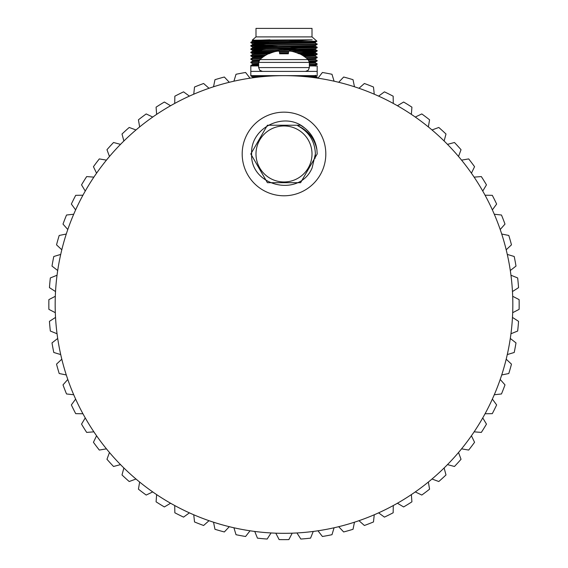 <?xml version="1.0" encoding="UTF-8"?>
<svg xmlns="http://www.w3.org/2000/svg" width="568" height="568" viewBox="0 0 568 568"><rect width="100%" height="100%" fill="white"/><g stroke="black" fill="none" stroke-linecap="round" stroke-linejoin="round"><path stroke-width="0.85" d="M512.833 304.491A228.833 228.833 0 0 0 284 75.65A228.833 228.833 0 0 0 55.167 304.491A228.833 228.833 0 0 0 284 533.324A228.833 228.833 0 0 0 512.833 304.491M317.185 71.405L250.815 71.405L250.815 75.65L317.185 75.65L317.185 65.931L309.347 65.931M258.653 65.931L250.815 65.931L250.815 71.405M288.785 51.34L279.47 51.482L279.669 53.782L279.47 51.489L279.669 53.782L288.331 53.782L288.608 51.411A35.294 13.454 -84.6 0 1 289.502 51.113A35.294 13.454 -84.6 0 0 288.608 51.411M275.899 51.411A35.294 32.483 77.1 0 1 277.993 51.113L278.498 51.113L277.993 51.113A35.294 32.483 77.1 0 0 275.899 51.411L275.544 51.489A35.521 35.386 -0 0 0 268.991 53.782L268.38 53.782A35.557 35.557 0 0 0 259.888 59.597L308.112 59.597A35.557 35.557 0 0 0 299.62 53.782L299.009 53.782A35.521 35.386 0 0 0 292.456 51.489L292.101 51.411A35.294 32.483 -77.1 0 0 290.007 51.113A35.294 32.483 -77.1 0 1 292.101 51.411M279.669 53.782L279.392 51.411A35.294 13.454 84.6 0 0 278.498 51.113A35.294 13.454 84.6 0 1 279.392 51.411M268.991 53.782A35.521 35.386 0 0 1 275.544 51.489M309.347 67.585L258.653 67.585L258.653 62.402L309.347 62.402L309.347 67.585L308.246 70.269L305.52 71.405M275.026 75.828L277.021 75.65M269.133 76.14L269.75 75.65M289.502 51.113L290.007 51.113M278.498 51.113L277.993 51.113M288.331 53.782L288.53 51.489M55.529 291.547L49.444 287.649A235.159 235.159 0 0 1 50.339 277.944L57.041 275.231M55.309 312.684L48.891 309.361A235.159 235.159 0 0 1 48.891 299.613L55.309 296.297M57.702 270.524L52 266.08A235.159 235.159 0 0 1 53.79 256.495L60.712 254.414M61.798 249.785L56.53 244.836A235.159 235.159 0 0 1 59.2 235.464L66.286 234.023M57.041 333.75L50.339 331.037A235.159 235.159 0 0 1 49.444 321.332L55.529 317.427M60.712 354.567L53.79 352.479A235.159 235.159 0 0 1 52 342.902L57.702 338.457M66.286 374.958L59.2 373.517A235.159 235.159 0 0 1 56.53 364.145L61.798 359.189M73.712 394.746L66.527 393.965A235.159 235.159 0 0 1 63.005 384.877L67.791 379.459M67.791 229.522L63.005 224.104A235.159 235.159 0 0 1 66.527 215.016L73.712 214.235M75.636 209.89L71.362 204.054A235.159 235.159 0 0 1 75.707 195.328L82.942 195.214M85.25 191.068L81.536 184.863A235.159 235.159 0 0 1 86.67 176.577L93.876 177.131M96.567 173.212L93.443 166.694A235.159 235.159 0 0 1 99.315 158.912L106.443 160.133M109.475 156.477L106.969 149.696A235.159 235.159 0 0 1 113.536 142.497L120.515 144.364M123.874 141.006L122.006 134.027A235.159 235.159 0 0 1 129.206 127.459L135.986 129.965M139.643 126.934L138.429 119.805A235.159 235.159 0 0 1 146.203 113.934L152.721 117.051M156.64 114.367L156.086 107.16A235.159 235.159 0 0 1 164.372 102.027L170.577 105.74M174.731 103.426L174.837 96.198A235.159 235.159 0 0 1 183.563 91.853L189.4 96.12M193.745 94.203L194.526 87.018A235.159 235.159 0 0 1 203.614 83.496L209.031 88.281M213.532 86.776L214.974 79.69A235.159 235.159 0 0 1 224.346 77.021L229.302 82.289M233.924 81.203L236.011 74.28A235.159 235.159 0 0 1 245.589 72.484L250.034 78.185M317.966 78.185L322.411 72.484A235.159 235.159 0 0 1 331.989 74.28L334.076 81.203M338.698 82.289L343.654 77.021A235.159 235.159 0 0 1 353.026 79.69L354.467 86.776M358.969 88.281L364.386 83.496A235.159 235.159 0 0 1 373.474 87.018L374.255 94.203M378.6 96.12L384.437 91.853A235.159 235.159 0 0 1 393.162 96.198L393.269 103.426M397.422 105.74L403.628 102.027A235.159 235.159 0 0 1 411.914 107.16L411.36 114.367M415.279 117.051L421.797 113.934A235.159 235.159 0 0 1 429.571 119.805L428.357 126.934M432.014 129.965L438.794 127.459A235.159 235.159 0 0 1 445.994 134.027L444.126 141.006M447.485 144.364L454.464 142.497A235.159 235.159 0 0 1 461.031 149.696L458.525 156.477M461.557 160.133L468.685 158.912A235.159 235.159 0 0 1 474.557 166.694L471.433 173.212M444.126 467.968L445.994 474.954A235.159 235.159 0 0 1 438.794 481.522L432.014 479.016M458.525 452.497L461.031 459.278A235.159 235.159 0 0 1 454.464 466.484L447.485 464.61M471.433 435.762L474.557 442.287A235.159 235.159 0 0 1 468.685 450.062L461.557 448.848M482.75 417.913L486.464 424.118A235.159 235.159 0 0 1 481.33 432.404L474.124 431.843M492.364 399.091L496.638 404.927A235.159 235.159 0 0 1 492.293 413.653L485.058 413.76M500.209 379.459L504.995 384.877A235.159 235.159 0 0 1 501.473 393.965L494.288 394.746M506.202 359.189L511.47 364.145A235.159 235.159 0 0 1 508.8 373.517L501.714 374.958M510.298 338.457L516 342.902A235.159 235.159 0 0 1 514.21 352.479L507.288 354.567M507.288 254.414L514.21 256.495A235.159 235.159 0 0 1 516 266.08L510.298 270.524M510.959 275.231L517.661 277.944A235.159 235.159 0 0 1 518.556 287.649L512.471 291.547M512.471 317.427L518.556 321.332A235.159 235.159 0 0 1 517.661 331.037L510.959 333.75M512.691 296.297L519.109 299.613A235.159 235.159 0 0 1 519.109 309.361L512.691 312.684M501.714 234.023L508.8 235.464A235.159 235.159 0 0 1 511.47 244.836L506.202 249.785M494.288 214.235L501.473 215.016A235.159 235.159 0 0 1 504.995 224.104L500.209 229.522M485.058 195.214L492.293 195.328A235.159 235.159 0 0 1 496.638 204.054L492.364 209.89M474.124 177.131L481.33 176.577A235.159 235.159 0 0 1 486.464 184.863L482.75 191.068M135.986 479.016L129.206 481.522A235.159 235.159 0 0 1 122.006 474.954L123.874 467.968M152.721 491.923L146.203 495.047A235.159 235.159 0 0 1 138.429 489.176L139.643 482.047M170.577 503.241L164.372 506.947A235.159 235.159 0 0 1 156.086 501.821L156.64 494.607M189.4 512.854L183.563 517.121A235.159 235.159 0 0 1 174.837 512.776L174.731 505.548M209.031 520.693L203.614 525.485A235.159 235.159 0 0 1 194.526 521.964L193.745 514.778M229.302 526.692L224.346 531.96A235.159 235.159 0 0 1 214.974 529.291L213.532 522.205M271.057 532.962L267.159 539.046A235.159 235.159 0 0 1 257.453 538.144L254.741 531.449M250.034 530.789L245.589 536.49A235.159 235.159 0 0 1 236.011 534.701L233.924 527.779M313.259 531.449L310.547 538.144A235.159 235.159 0 0 1 300.841 539.046L296.943 532.962M292.193 533.182L288.871 539.6A235.159 235.159 0 0 1 279.129 539.6L275.807 533.182M334.076 527.779L331.989 534.701A235.159 235.159 0 0 1 322.411 536.49L317.966 530.789M354.467 522.205L353.026 529.291A235.159 235.159 0 0 1 343.654 531.96L338.698 526.692M374.255 514.778L373.474 521.964A235.159 235.159 0 0 1 364.386 525.485L358.969 520.693M393.269 505.548L393.162 512.776A235.159 235.159 0 0 1 384.437 517.121L378.6 512.854M411.36 494.607L411.914 501.821A235.159 235.159 0 0 1 403.628 506.947L397.422 503.241M428.357 482.047L429.571 489.176A235.159 235.159 0 0 1 421.797 495.047L415.279 491.923M82.942 413.76L75.707 413.653A235.159 235.159 0 0 1 71.362 404.927L75.636 399.091M93.876 431.843L86.67 432.404A235.159 235.159 0 0 1 81.536 424.118L85.25 417.913M106.443 448.848L99.315 450.062A235.159 235.159 0 0 1 93.443 442.287L96.567 435.762M120.515 464.61L113.536 466.484A235.159 235.159 0 0 1 106.969 459.278L109.475 452.497M309.922 41.393L288.224 41.393L312.222 39.831L252.206 40.186L255.99 36.892L284 36.892L255.99 36.892L255.99 28.4L312.01 28.4L312.01 36.892L316.937 41.194L250.815 42.699L284 43.53M284 36.892L312.01 36.892L284 36.892M310.661 77.212L314.764 77.34M305.648 76.68L317.171 77.113L317.171 77.56L314.885 77.745M317.185 77.127L312.357 77.418M309.347 63.147L315.375 62.807L317.185 63.857L317.171 64.29L309.347 64.638M317.185 63.857L309.347 64.219M307.593 59.129L315.375 59.484L317.171 60.52L317.171 60.968L309.191 61.323M317.185 60.542L309.042 60.911M304.448 56.637L315.375 56.168L317.171 57.205L317.171 57.652L306.351 58.071M317.185 57.219L305.84 57.666M298.896 53.733L314.764 54.109M301.842 53.371L317.171 53.889L317.185 54.315L301.636 54.847M317.185 53.903L300.912 54.45M290.589 50.268L314.764 50.793M284 49.757L317.171 50.566L317.171 51.013L312.741 51.276L293.223 51.681M288.509 51.759L279.506 51.894M317.185 50.58L291.419 51.297M290.589 46.952L314.764 47.471M301.842 46.739L317.171 47.25L317.171 47.698L255.259 49.061L250.829 49.352L266.158 49.87M317.185 47.265L255.259 48.649L250.829 48.905L250.815 49.338M305.989 42.493L315.375 42.891L317.171 44.375L255.259 45.745L250.829 46.036L266.158 46.548M317.185 43.949L255.259 45.326L250.829 45.589L250.815 46.022M253.882 75.65L250.829 75.899L265.512 76.403M253.236 75.679L269.133 76.055M258.653 65.568L250.815 65.931L250.829 65.498L258.653 65.15M258.66 62.246L250.815 62.615L252.625 63.666L258.653 63.978M258.696 61.834L250.829 62.182L250.815 62.615M260.684 58.88L250.815 59.292L252.625 60.35L259.072 60.669M261.181 58.454L250.829 58.866L250.815 59.292M265.334 55.465L250.815 55.976L263.808 56.459M266.044 55.032L250.829 55.543L250.815 55.976M273.698 51.993L250.815 52.661L266.158 53.186M275.295 51.546L255.259 51.965L250.829 52.228L250.815 52.661M253.236 52.448L271.156 52.867M253.236 45.816L277.411 46.335M288.224 41.393L255.259 42.011L250.829 42.273L250.815 42.699M277.411 43.019L284 43.118M270.034 39.831L252.611 40.42L262.011 40.832M301.842 41.57L315.375 42.096L256.814 43.466L252.625 43.757L262.011 44.155M305.989 45.816L315.375 46.214L315.389 45.397L252.625 47.073L250.829 46.036M277.411 48.607L315.389 49.544L315.389 48.72L256.814 50.098L252.625 50.396L262.011 50.793M301.842 51.525L315.375 52.05L296.29 52.654M288.416 52.796L279.598 52.938M270.567 53.094L252.625 53.712L250.829 52.675M301.842 54.847L315.389 55.352L303.248 55.834M263.666 56.559L252.625 57.027L250.829 55.991M308.374 59.86L315.389 59.498L315.389 58.674L307.508 59.051M259.526 59.981L252.625 60.35M309.269 61.656L315.389 61.99L309.347 62.317M258.653 63.318L252.611 63.651L252.611 64.482L258.653 64.809M315.389 66.136L315.389 65.306L309.347 65.639M307.011 75.65L294.849 75.913M265.064 76.439L252.625 76.943L250.829 75.899M252.206 40.186L252.611 41.251L250.829 42.273M312.222 39.831L252.625 41.237M315.375 42.891L256.814 44.29L252.611 44.567L266.158 45.078M317.171 47.25L315.375 46.214L252.611 47.889L252.611 47.059M315.389 49.544L252.611 51.205L252.611 50.374M305.989 52.448L315.389 52.867L298.264 53.449M288.345 53.626L279.669 53.761M267.989 53.974L252.611 54.521L252.611 53.697M262.487 57.418L252.611 57.844L252.611 57.013M259.001 60.819L252.611 61.159L252.611 60.329M258.653 64.148L252.625 64.461L250.829 65.498M304.931 75.65L315.389 76.091L304.228 76.552M254.492 77.567L252.611 77.752L252.611 76.921M312.01 153.971A28.009 28.009 0 0 0 284 125.961A28.009 28.009 0 0 0 255.99 153.971A28.009 28.009 0 0 0 284 181.973A28.009 28.009 0 0 0 312.01 153.971A28.009 28.009 0 0 0 284 125.961A28.009 28.009 0 0 0 255.99 153.971A28.009 28.009 0 0 0 284 181.973A28.009 28.009 0 0 0 312.01 153.971M297.738 125.748C309.02 131.819 314.906 141.226 315.389 153.971L312.109 167.936C299.442 198.097 249.984 186.276 251.631 153.971C250.076 127.537 284.774 110.71 304.718 128.048A33.185 33.185 0 0 1 316.916 149.746C314.523 138.5 308.133 130.498 297.738 125.748M325.812 153.971A41.812 41.812 0 0 0 284 112.159A41.812 41.812 0 0 0 242.188 153.971A41.812 41.812 0 0 0 284 195.782A41.812 41.812 0 0 0 325.812 153.971M316.916 149.767L317.185 153.971L316.916 149.746L317.185 153.971L316.916 149.746L317.185 153.971L316.916 149.746L317.185 153.971L316.916 149.746L317.185 153.971L316.916 149.746L317.185 153.971L300.593 182.704L267.407 182.704L250.815 153.971L267.407 125.23L300.593 125.23L304.718 128.048L300.593 125.23L267.407 125.23L250.815 153.971L267.407 125.23L300.593 125.23L304.718 128.048L300.593 125.23L267.407 125.23L250.815 153.971L267.407 125.23L300.593 125.23L304.718 128.048L300.593 125.23L267.407 125.23L250.815 153.971L267.407 125.23L300.593 125.23L304.718 128.048L300.593 125.23L267.407 125.23L250.815 153.971L267.407 125.23L300.593 125.23L304.718 128.048L300.593 125.23L267.407 125.23L250.815 153.971L267.407 125.23L300.593 125.23L304.718 128.048L300.593 125.23L267.407 125.23L250.815 153.971L267.407 182.704L300.593 182.704L317.185 153.971L300.593 182.704M316.916 149.746L317.185 153.971L300.593 182.704L267.407 182.704L250.815 153.971L267.407 182.704L300.593 182.704L317.185 153.971L300.593 182.704L267.407 182.704L250.815 153.971L267.407 182.704L300.593 182.704L317.185 153.971L300.593 182.704L267.407 182.704L250.815 153.971L267.407 182.704L300.593 182.704L317.185 153.971L300.593 182.704L267.407 182.704L250.815 153.971L267.407 182.704L300.593 182.704L317.185 153.971L300.593 182.704L267.407 182.704L250.815 153.971M315.084 158.337L315.389 154.049M309.347 62.402L308.112 59.597L309.347 62.402M295.261 75.65L294.82 75.913L295.261 75.65M258.653 67.585L259.754 70.269L262.48 71.405M258.653 62.402L259.888 59.597L258.653 62.402M315.375 42.096L316.937 41.194M252.625 43.757L250.829 42.721M315.375 45.419L317.171 44.375M315.375 48.734L317.171 47.698M252.625 50.396L250.829 49.352M317.171 53.889L315.375 52.845L315.389 52.036L317.171 51.013M315.375 55.373L317.171 54.329M315.375 58.689L317.171 57.652M315.375 62.004L317.171 60.968M315.375 65.327L317.171 64.29M316.468 77.965L317.171 77.56M315.389 42.912L315.389 42.082M250.829 45.589L252.625 44.552L252.611 43.736M315.389 56.182L315.389 55.352M315.389 62.821L315.389 61.99M317.171 77.113L315.375 76.076L315.389 75.267M252.625 47.868L250.829 48.905M315.375 49.53L317.171 50.566M252.625 51.191L250.829 52.228M252.625 54.507L250.829 55.543M252.625 57.822L250.829 58.866M252.625 61.145L250.829 62.182"/></g></svg>
